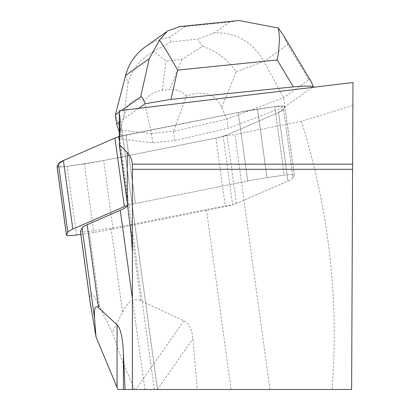 <?xml version="1.0" encoding="UTF-8"?>
<svg xmlns="http://www.w3.org/2000/svg" width="410" height="410" viewBox="0 0 410 410"><rect width="100%" height="100%" fill="white"/><g stroke="black" fill="none" stroke-linecap="round" stroke-linejoin="round"><path stroke-width="0.31" stroke-dasharray="2.05 1.54" d="M80.811 234.335L93.777 232.414A58.184 7.851 172.2 0 0 113.068 229.077L225.341 206.563A23.273 3.142 172.2 0 0 236.391 203.524L287.928 181.01A58.184 7.851 172.2 0 0 292.93 177.668L294.277 175.116A9.307 1.256 172.2 0 0 294.303 174.993A9.307 1.256 172.2 0 0 284.197 175.116L266.982 177.668A58.184 7.851 172.2 0 0 247.691 181.01L135.413 203.524A23.273 3.142 172.2 0 0 127.628 205.405M312.225 87.412L284.806 106.846L228.155 128.263L174.701 140.533L152.694 142.777L121.703 139.123L120.709 136.181A23.273 3.142 -7.8 0 0 118.772 136.704A23.273 3.142 -7.8 0 1 125.993 134.987L238.271 112.473A58.184 7.851 -7.8 0 1 257.562 109.132L274.772 106.585A9.307 1.256 -7.8 0 1 284.883 106.456A9.307 1.256 -7.8 0 1 284.858 106.585L283.51 109.132A58.184 7.851 -7.8 0 1 278.508 112.473L226.971 134.987A23.273 3.142 -7.8 0 1 215.921 138.026L103.648 160.541A58.184 7.851 -7.8 0 1 84.357 163.882L67.143 166.429A9.307 1.256 -7.8 0 1 57.093 166.67L67.143 166.429L103.648 160.541L215.921 138.026L226.971 134.987L278.508 112.473L226.971 134.987A23.273 3.142 -7.8 0 1 223.183 136.299L232.603 204.836A95.417 12.874 -7.8 0 0 206.394 209.484L130.334 224.736A58.184 7.851 172.2 0 1 111.043 228.078L89.257 231.307A8.144 1.097 172.2 0 1 80.462 231.512M119.341 122.067L138.641 108.389M119.136 110.746A128.002 17.271 -7.8 0 1 119.32 111.392A128.002 17.271 -7.8 0 1 119.341 111.715L119.341 112.858M119.5 142.003L128.192 205.241A23.273 3.142 -7.8 0 1 135.413 203.524L125.993 134.987A23.273 3.142 -7.8 0 0 120.709 136.181L119.341 132.112M352.969 82.492L351.626 389.5L197.348 389.5L192.91 338.768C192.059 329.291 189.051 323.321 183.885 320.851L140.763 300.617C134.055 297.552 127.997 301.355 122.585 312.03L112.289 332.52L94.669 297.035L92.542 294.308L91.45 293.693L90.692 293.985L89.923 297.327L90.082 301.493M144.909 389.5L157.548 389.5L144.909 389.5L132.394 298.454M127.684 205.835A95.417 12.874 172.2 0 0 128.192 205.241M269.985 389.5L234.945 134.562A95.417 12.874 172.2 0 0 223.183 136.299M183.885 320.851L135.818 389.5L117.988 389.5M135.818 389.5L157.389 389.5L192.91 338.768M197.348 389.5L157.389 389.5M352.866 105.467L301.417 121.232L234.945 134.562M118.772 136.704L238.271 112.473L274.772 106.585L284.858 106.585L283.51 109.132L278.508 112.473L287.928 181.01A58.184 7.851 -7.8 0 0 292.93 177.668L283.51 109.132L292.93 177.668L294.277 175.116L284.858 106.585L294.277 175.116A9.307 1.256 -7.8 0 0 294.303 174.993A9.307 1.256 -7.8 0 0 284.197 175.116L274.772 106.585L284.197 175.116L266.982 177.668L257.562 109.132L266.982 177.668A58.184 7.851 -7.8 0 0 247.691 181.01L238.271 112.473L247.691 181.01L135.413 203.524L125.993 134.987L238.271 112.473A58.184 7.851 -7.8 0 1 257.562 109.132L274.772 106.585A9.307 1.256 -7.8 0 1 284.883 106.456A9.307 1.256 -7.8 0 1 284.858 106.585L283.51 109.132A58.184 7.851 -7.8 0 1 278.508 112.473L287.928 181.01L236.391 203.524A23.273 3.142 -7.8 0 1 232.603 204.836M301.417 121.232C328.861 209.443 339.08 298.864 332.074 389.5M134.511 389.5L122.487 361.471L112.289 332.52M132.394 169.304L352.59 169.304M132.394 389.5L132.394 164.861M237.293 20.7L229.615 22.048L214.384 32.846C235.76 32.216 252.304 41.712 264.009 61.336L287.687 44.557L308.817 79.801L283.551 97.708L226.899 119.125L228.155 128.263M202.458 46.397L197.758 39.134L171.021 41.861L153.668 51.373L166.152 60.982L181.881 59.378L202.458 46.397C216.336 50.845 227.586 59.327 236.211 71.847L264.009 61.336L283.551 97.708L284.806 106.846M308.817 79.801L309.827 79.883L311.046 81.385M221.733 107.584L226.899 119.125L173.445 131.395L186.447 96.119C203.319 89.805 215.081 93.629 221.733 107.584L236.211 71.847M125.588 75.455L128.084 82.876L123.523 117.598C127.479 102.561 134.342 96.842 144.11 100.44L151.439 133.639L120.443 129.985L121.703 139.123M123.523 117.598L120.443 129.985L115.359 114.861M173.445 131.395L174.701 140.533M151.49 133.501L173.353 131.267M151.439 133.639L152.694 142.777M119.269 112.089L121.58 110.454M186.447 96.119C181.543 91.143 175.941 88.955 169.653 89.559L162.298 90.313C156.005 90.989 149.942 94.367 144.11 100.44M145.504 46.673L150.198 43.711L156.912 40.564L164.02 38.386L169.525 37.423L184.761 26.624L180.262 26.512M287.687 44.557L283.423 35.306M128.084 82.876C132.158 69.059 140.686 58.558 153.668 51.373M236.391 203.524L226.971 134.987L236.391 203.524M215.921 138.026L225.341 206.563M113.068 229.077L103.648 160.541M76.562 234.966L67.143 166.429M84.357 163.882L93.777 232.414M99.609 306.618L89.257 231.307M122.585 312.03L111.043 228.078M140.763 300.617L130.334 224.736M231.137 389.5L206.394 209.484M154.298 389.5L119.766 138.288M157.522 389.5L119.341 111.715M214.384 32.846L197.758 39.134M171.021 41.861L169.525 37.423M184.761 26.624L229.615 22.048M181.881 59.378L169.653 89.559M162.298 90.313L166.152 60.982M294.303 174.993L284.883 106.456L294.303 174.993M119.32 111.392L157.548 389.5M166.101 32.077L167.654 30.981"/><path stroke-width="0.61" d="M127.628 205.405A23.273 3.142 172.2 0 0 124.363 206.563L72.826 229.077A58.184 7.851 172.2 0 0 67.824 232.414L66.476 234.966A9.307 1.256 172.2 0 0 66.451 235.094A9.307 1.256 172.2 0 0 76.562 234.966L80.811 234.335M119.341 112.858L119.341 135.197A95.417 12.874 -7.8 0 1 118.772 136.704L114.943 138.026L63.406 160.541L58.404 163.882L57.093 166.67A9.307 1.256 -7.8 0 1 57.031 166.557A9.307 1.256 -7.8 0 1 57.057 166.429L58.404 163.882A58.184 7.851 -7.8 0 1 63.406 160.541L114.943 138.026A23.273 3.142 -7.8 0 1 118.772 136.704L119.5 142.003M132.379 164.19L131.579 159.633L129.611 155.441L127.92 153.227L119.264 144.54L120.063 127.812L119.136 110.746L352.969 82.492L352.61 164.19L132.379 164.19L132.394 169.304L352.59 169.304L352.61 164.19M132.394 298.454L120.273 210.263L87.14 224.736A58.184 7.851 172.2 0 0 82.138 228.078L80.437 231.307A8.144 1.097 172.2 0 0 80.411 231.414A8.144 1.097 172.2 0 0 80.462 231.512M90.082 301.493L95.996 336.887L94.654 319.113C93.864 308.438 95.161 304.635 98.543 307.705L117.055 324.817C120.56 328.154 122.687 337.65 123.436 353.307L123.436 389.5L125.106 389.5L123.436 353.307M352.59 169.304L351.626 389.5L125.106 389.5M120.273 210.263A95.417 12.874 172.2 0 0 127.684 205.835M123.436 389.5L117.988 389.5L117.055 387.332L117.055 324.817M95.996 336.887L117.055 387.332M127.279 152.556L127.279 202.868L119.264 144.54M132.394 389.5L132.394 169.304M127.279 202.868L131.42 236.954L132.394 252.227M138.641 108.389L145.176 103.761C143.244 98.518 141.727 96.248 140.62 96.955L149.266 58.676L125.588 75.455C128.822 63.56 135.464 53.966 145.504 46.673L166.101 32.077M283.141 34.829L311.046 81.385L313.368 86.607L312.225 87.412M313.368 86.607C309.991 85.818 303.318 85.91 293.355 86.884L277.216 59.968C279.605 46.93 279.958 36.29 278.282 28.034L238.974 20.5L237.293 20.7M180.262 26.512L167.608 30.914L159.464 40.149C164.887 48.021 170.934 58.015 177.602 70.125L171.001 99.363L293.355 86.884M171.001 99.363L145.176 103.761M119.269 112.089L115.359 114.861L116.614 123.999L119.341 122.067M121.58 110.454L140.62 96.955M115.359 114.861L125.588 75.455M119.341 132.112L116.614 123.999M283.423 35.306L278.282 28.034M159.464 40.149L149.266 58.676M57.057 166.429L66.476 234.966M67.824 232.414L58.404 163.882M124.363 206.563L114.943 138.026M63.406 160.541L72.826 229.077M80.437 231.307L90.784 306.618M82.138 228.078L94.654 319.113M87.14 224.736L98.543 307.705M119.766 138.288L119.341 135.197M277.216 59.968L177.602 70.125M66.451 235.094L57.031 166.557M80.411 231.414L90.41 304.153M179.298 26.614L238.979 20.526"/></g></svg>
